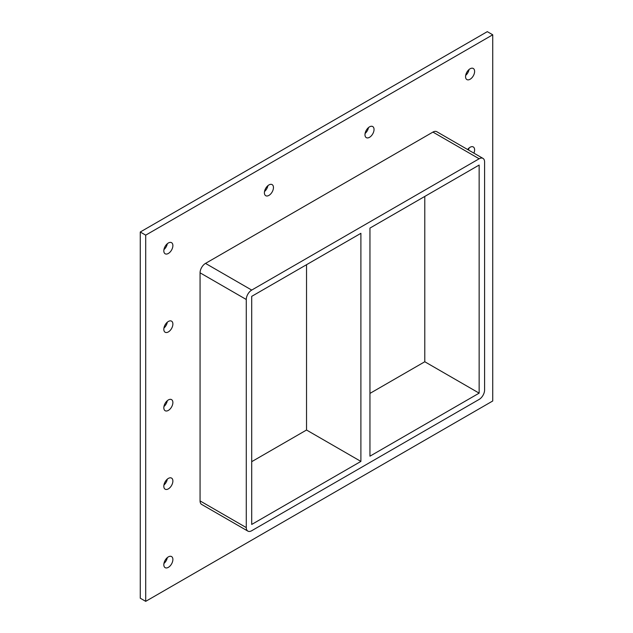 <?xml version="1.0" encoding="UTF-8"?>
<svg xmlns="http://www.w3.org/2000/svg" width="633" height="633" viewBox="0 0 633 633"><rect width="100%" height="100%" fill="white"/><g stroke="black" fill="none" stroke-linecap="round" stroke-linejoin="round"><path stroke-width="0.95" d="M172.88 481.025A6.409 3.703 -60 0 1 170.087 487.473A6.409 3.703 -60 0 1 165.15 489.19A6.409 3.703 -60 0 1 163.82 486.255A6.409 3.703 -60 0 1 166.621 479.814A6.409 3.703 -60 0 1 171.559 478.097A6.409 3.703 -60 0 1 172.88 481.025M163.939 485.013A6.409 3.703 120 0 0 167.326 479.134M172.88 402.556A6.409 3.703 -60 0 1 170.087 409.005A6.409 3.703 -60 0 1 165.15 410.722A6.409 3.703 -60 0 1 163.82 407.787A6.409 3.703 -60 0 1 166.621 401.338A6.409 3.703 -60 0 1 171.559 399.621A6.409 3.703 -60 0 1 172.88 402.556M163.939 406.536A6.409 3.703 120 0 0 167.326 400.665M172.88 324.088A6.409 3.703 -60 0 1 170.087 330.529A6.409 3.703 -60 0 1 165.15 332.246A6.409 3.703 -60 0 1 163.82 329.318A6.409 3.703 -60 0 1 166.621 322.87A6.409 3.703 -60 0 1 171.559 321.153A6.409 3.703 -60 0 1 172.88 324.088M163.939 328.068A6.409 3.703 120 0 0 167.326 322.197M467.629 149.523A6.409 3.703 -60 0 1 473.286 146.951A6.409 3.703 -60 0 1 474.615 149.879A6.409 3.703 -60 0 1 473.888 153.139M468.452 149.997A6.409 3.703 120 0 0 469.061 147.987M374.04 129.48A6.409 3.703 -60 0 1 371.239 135.921A6.409 3.703 -60 0 1 366.301 137.638A6.409 3.703 -60 0 1 364.98 134.71A6.409 3.703 -60 0 1 367.773 128.262A6.409 3.703 -60 0 1 372.71 126.545A6.409 3.703 -60 0 1 374.04 129.48M365.091 133.46A6.409 3.703 120 0 0 368.485 127.589M273.456 187.542A6.409 3.703 -60 0 1 270.663 193.991A6.409 3.703 -60 0 1 265.725 195.708A6.409 3.703 -60 0 1 264.396 192.772A6.409 3.703 -60 0 1 267.197 186.331A6.409 3.703 -60 0 1 272.135 184.614A6.409 3.703 -60 0 1 273.456 187.542M264.515 191.53A6.409 3.703 120 0 0 267.909 185.651M172.88 559.501A6.409 3.703 -60 0 1 170.087 565.949A6.409 3.703 -60 0 1 165.15 567.666A6.409 3.703 -60 0 1 163.82 564.731A6.409 3.703 -60 0 1 166.621 558.282A6.409 3.703 -60 0 1 171.559 556.565A6.409 3.703 -60 0 1 172.88 559.501M163.939 563.481A6.409 3.703 120 0 0 167.326 557.61M474.615 71.41A6.409 3.703 -60 0 1 471.822 77.859A6.409 3.703 -60 0 1 466.885 79.576A6.409 3.703 -60 0 1 465.556 76.64A6.409 3.703 -60 0 1 468.349 70.192A6.409 3.703 -60 0 1 473.286 68.475A6.409 3.703 -60 0 1 474.615 71.41M465.674 75.39A6.409 3.703 120 0 0 469.061 69.519M172.88 245.612A6.409 3.703 -60 0 1 170.087 252.061A6.409 3.703 -60 0 1 165.15 253.778A6.409 3.703 -60 0 1 163.82 250.842A6.409 3.703 -60 0 1 166.621 244.393A6.409 3.703 -60 0 1 171.559 242.676A6.409 3.703 -60 0 1 172.88 245.612M163.939 249.592A6.409 3.703 120 0 0 167.326 243.721M369.957 456.179L369.957 228.086L479.149 165.047L479.149 393.14L369.957 456.179M306.53 264.705L306.53 430.021L360.897 461.41L251.712 524.448L251.712 296.355L360.897 233.316L360.897 461.41M369.957 393.402L424.783 361.752L479.149 393.14M251.712 461.671L306.53 430.021M492.735 34.791L145.701 235.152L145.701 601.35L492.735 400.99L492.735 34.791L487.299 31.65L140.265 232.01L140.265 598.209L145.701 601.35M200.068 500.909A7.691 4.439 120 0 0 201.658 504.43L247.867 531.103A7.691 4.439 -60 0 1 246.277 527.59L200.068 500.909L200.068 272.815L246.277 299.496A7.691 4.439 -60 0 1 251.712 290.08L205.503 263.399A7.691 4.439 120 0 0 200.068 272.815M432.932 132.091L479.149 158.772A7.691 4.439 -60 0 1 482.987 158.392L436.778 131.711A7.691 4.439 120 0 0 432.932 132.091L205.503 263.399M140.265 232.01L145.701 235.152M424.783 361.752L424.783 196.436M246.277 299.496L246.277 527.59M482.987 158.392A7.691 4.439 -60 0 1 484.585 161.913L484.585 389.999A7.691 4.439 -60 0 1 479.149 399.415L251.712 530.723A7.691 4.439 -60 0 1 247.867 531.103M479.149 158.772L251.712 290.08"/></g></svg>
